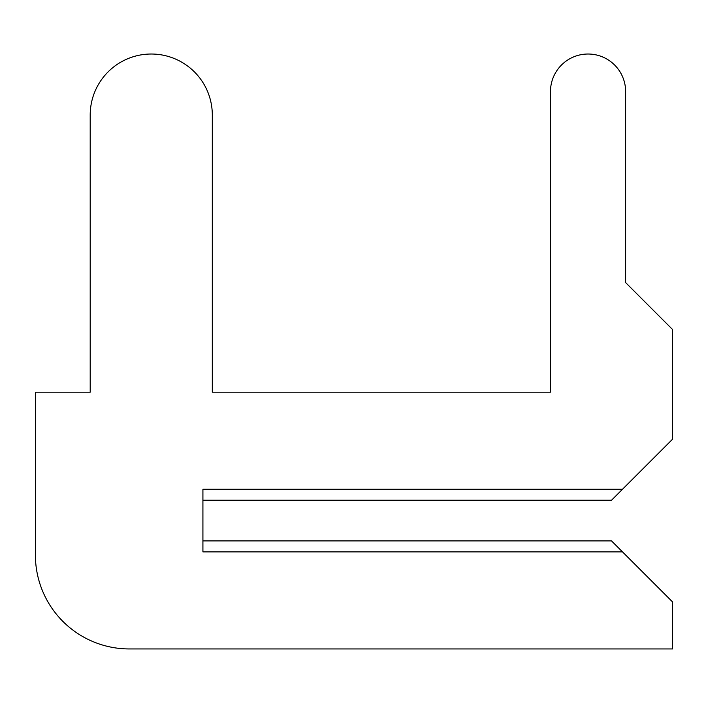 <?xml version="1.0" encoding="UTF-8"?>
<svg xmlns="http://www.w3.org/2000/svg" width="708" height="708" viewBox="0 0 708 708"><rect width="100%" height="100%" fill="white"/><g stroke="black" fill="none" stroke-linecap="round" stroke-linejoin="round"><path stroke-width="1.06" d="M202.922 540.921L202.922 500.211L202.922 540.921L202.922 500.211L202.922 540.921L202.922 500.211L202.922 540.921L202.922 500.211L202.922 540.921L202.922 500.211L202.922 540.921L611.544 540.921L672.6 601.977L672.6 648.944L129.334 648.944A93.934 93.934 0 0 1 35.4 555.01L35.4 392.188L35.4 555.01L35.4 392.188L35.4 555.01L35.4 392.188L35.4 555.01L35.4 392.188L35.4 555.01L35.4 392.188L35.4 555.01L35.4 392.188L90.199 392.188L90.199 115.077A61.056 61.056 0 0 1 151.255 54.02A61.056 61.056 0 0 1 212.311 115.077L212.311 392.188L212.311 115.077L212.311 392.188L212.311 115.077L212.311 392.188L212.311 115.077L212.311 392.188L212.311 115.077L212.311 392.188L212.311 115.077L212.311 392.188L550.479 392.188L212.311 392.188L550.479 392.188L212.311 392.188L550.479 392.188L212.311 392.188L550.479 392.188L212.311 392.188L550.479 392.188L212.311 392.188L550.479 392.188L550.479 91.589A37.577 37.577 0 0 1 588.056 54.02A37.577 37.577 0 0 1 625.633 91.589L625.633 282.598L625.633 91.589L625.633 282.598L625.633 91.589L625.633 282.598L625.633 91.589L625.633 282.598L625.633 91.589L625.633 282.598L625.633 91.589L625.633 282.598L672.6 329.565L672.6 439.155L622.5 489.255L202.922 489.255L202.922 551.877L622.5 551.877M622.5 489.255L611.544 500.211L202.922 500.211"/></g></svg>
